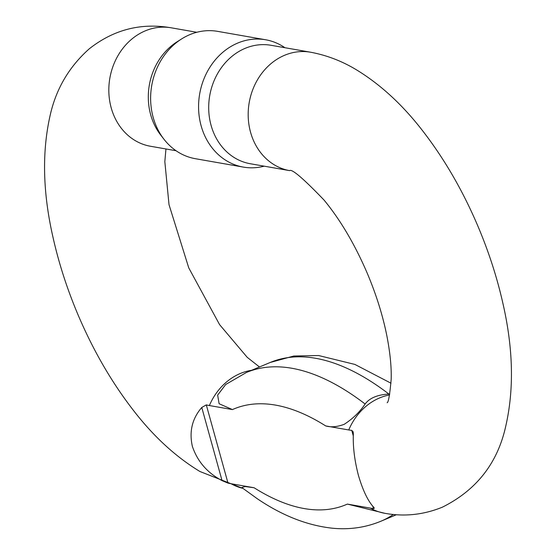 <?xml version="1.0" encoding="UTF-8"?>
<svg xmlns="http://www.w3.org/2000/svg" width="556" height="556" viewBox="0 0 556 556"><rect width="100%" height="100%" fill="white"/><g stroke="black" fill="none" stroke-linecap="round" stroke-linejoin="round"><path stroke-width="0.83" d="M389.735 393.995L388.873 394.037A353.831 157.876 -112.8 0 0 270.153 362.498L293.783 356.021L318.63 355.534L354.895 364.43L391 383.209M270.153 362.498L246.412 372.478A353.831 157.876 67.2 0 1 365.125 404.01C369.525 398.061 377.441 394.739 388.873 394.037M365.125 404.01C359.892 411.864 352.928 418.626 344.233 424.304C337.235 426.932 331.049 427.467 325.691 425.924L348.737 429.962A60.124 51.722 -80.1 0 1 389.547 394.955M241.853 487.536L245.161 486.535L254.106 487.758L231.053 483.72A225.312 100.532 -112.8 0 1 227.995 483.108L222.052 480.62C207.346 472.885 197.45 461.466 192.369 446.364C189.04 431.546 192.174 418.585 201.772 407.472L206.304 404.893L227.995 483.108M353.303 435.994L351.746 430.372A141.606 63.182 67.2 0 1 348.737 429.962M351.746 430.372L353.15 431.803L353.345 434.021C352.851 446.718 354.547 460.535 358.439 475.45C362.873 490.441 367.94 501.012 373.632 507.169L374.334 508.184L373.437 508.587L372.77 506.175M370.414 508.128L347.368 504.09L384.822 513.299A60.124 51.722 -80.1 0 1 370.414 508.128A225.312 100.532 -112.8 0 0 373.437 508.587M325.691 425.924A325.058 145.04 -112.8 0 0 232.429 409.584L209.376 405.546A141.606 63.182 67.2 0 1 206.304 404.893M232.429 409.584L219.113 403.732L217.646 395.128L225.673 384.516L246.412 372.478M164.076 139.382L160.816 135.198A60.124 51.722 -80.1 0 1 177.19 41.721L181.68 38.892A64.635 55.6 99.9 0 0 164.076 139.382A64.635 55.6 99.9 0 0 195.364 158.696L243.306 167.092A64.635 55.6 -80.1 0 1 199.694 93.832A64.635 55.6 -80.1 0 1 265.615 39.761A64.635 55.6 -80.1 0 1 284.936 47.726M250.311 163.742A60.124 51.722 -80.1 0 1 209.737 95.59A60.124 51.722 -80.1 0 1 271.057 45.293L310.54 52.208A60.124 51.722 99.9 0 0 249.234 102.429A60.124 51.722 99.9 0 0 289.648 170.629L250.311 163.742M264.183 166.174A64.635 55.6 -80.1 0 1 243.306 167.092M265.615 39.761L217.667 31.365A64.635 55.6 99.9 0 0 181.68 38.892M242.854 488.356A60.124 51.722 -80.1 0 1 231.053 483.72M242.944 488.425L199.896 471.488C175.46 456.664 153.102 436.043 132.835 409.626C111.318 381.729 93.06 350.127 78.042 314.821C67.22 289.266 58.894 263.523 53.07 237.607C42.791 192.786 41.825 151.983 50.186 115.189C56.114 88.849 69.132 66.734 89.238 48.838C113.639 29.614 140.953 22.594 171.178 27.8A60.124 51.722 99.9 0 0 114.355 62.904A60.124 51.722 99.9 0 0 150.433 146.249L176.043 150.732M209.376 405.546A60.124 51.722 -80.1 0 1 251.569 370.31M254.106 487.758A325.058 145.04 -112.8 0 0 347.368 504.09M393.349 514.46A353.831 157.876 67.2 0 1 380.867 521.25L396.414 514.717M222.052 480.62L201.772 407.472M310.54 52.208C326.65 55.218 341.836 61.021 356.104 69.618C380.54 84.442 402.898 105.063 423.165 131.48C444.682 159.377 462.94 190.979 477.958 226.278C488.78 251.84 497.106 277.576 502.93 303.5C513.209 348.32 514.175 389.124 505.814 425.917C497.683 463.037 476.534 490.128 442.361 507.183C423.561 514.821 404.379 516.865 384.822 513.299M387.129 402.718C388.435 402.523 389.784 394.767 391.167 379.449C391.563 367.37 390.166 353.032 386.983 336.436C382.903 315.822 376.322 294.743 367.238 273.204C354.735 244.209 340.341 219.835 324.065 200.077C303.34 178.497 291.851 168.676 289.606 170.622M165.945 148.966L164.833 161.65L169.017 204.671L188.762 267.895L219.571 324.607L247.232 357.341L259.485 366.981M171.178 27.8L196.789 32.283M241.832 487.563L257.289 498.732C282.17 515.614 307.169 525.441 332.286 528.2C349.3 529.889 365.5 527.574 380.867 521.25"/></g></svg>
